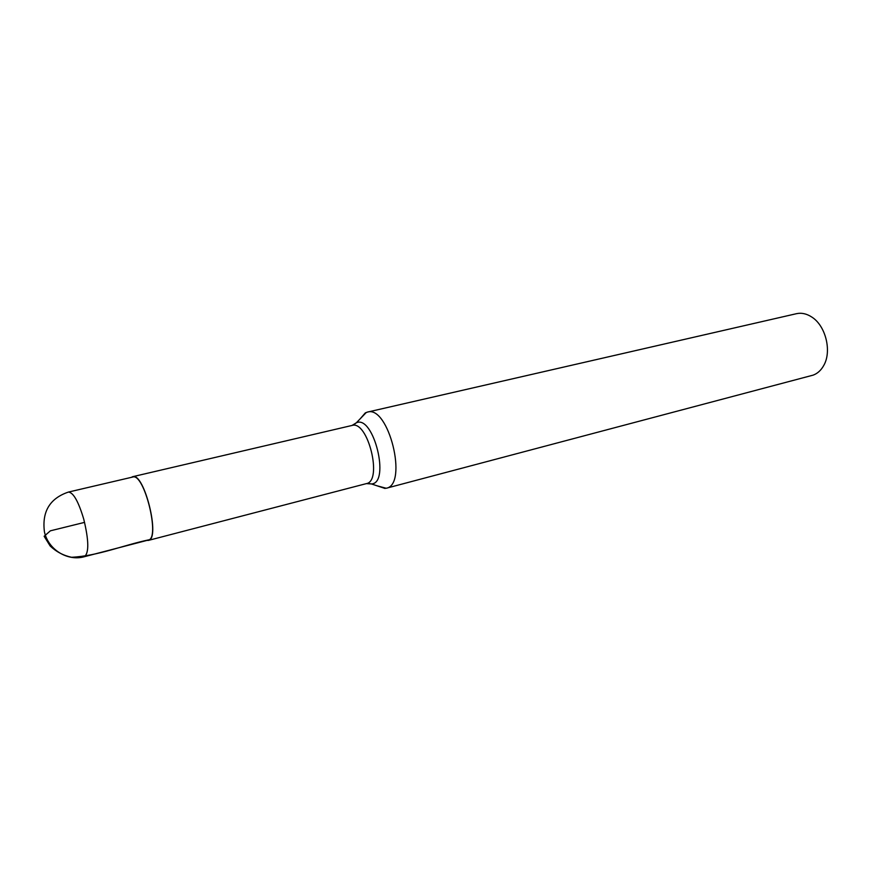 <?xml version="1.0" encoding="UTF-8"?>
<svg xmlns="http://www.w3.org/2000/svg" width="871" height="871" viewBox="0 0 871 871"><rect width="100%" height="100%" fill="white"/><g stroke="black" fill="none" stroke-linecap="round" stroke-linejoin="round"><path stroke-width="1.31" d="M360.322 418.657L365.265 412.93L367.399 412.103C388.618 404.841 408.379 484.82 386.212 488.261L376.903 485.757M131.347 477.362L132.621 476.709C144.227 472.06 160.787 539.127 148.353 540.412L146.927 540.423M386.212 488.261L813.187 375.118C817.619 373.463 821.157 370.208 823.814 365.352C831.968 351.209 825.708 325.841 811.892 317.12C806.742 313.723 801.603 312.58 796.453 313.691L367.399 412.103M68.406 492.071L132.697 477.047C144.183 472.441 160.58 538.811 148.277 540.074L84.378 556.711C89.103 553.031 88.896 540.51 83.747 519.16C78.444 501.446 73.327 492.42 68.406 492.071C49.854 498.364 41.862 511.593 44.421 531.756C48.166 549.655 67.59 561.534 84.378 556.711M84.574 522.371L50.376 530.82L44.138 536.275L50.18 546.008C56.245 551.746 63.354 555.502 71.498 557.277C97.977 556.014 123.802 545.028 148.93 539.813M353.321 425.037L356.348 422.794C373.561 414.487 390.556 483.296 371.46 483.949L367.725 483.372M148.353 540.412L366.397 483.612C382.946 481.064 367.856 419.996 352.036 425.451L356.348 422.794L366.299 412.451M366.397 483.612L371.46 483.949L385.08 488.479M132.621 476.709L352.036 425.451"/></g></svg>
